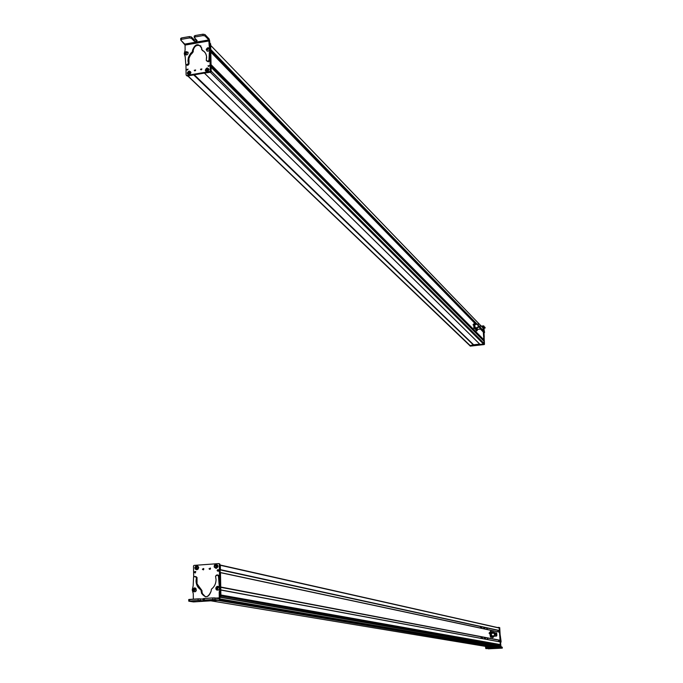 <?xml version="1.0" encoding="UTF-8"?>
<svg xmlns="http://www.w3.org/2000/svg" width="683" height="683" viewBox="0 0 683 683"><rect width="100%" height="100%" fill="white"/><g stroke="black" fill="none" stroke-linecap="round" stroke-linejoin="round"><path stroke-width="1.02" d="M204.567 73.243L480.021 344.42L204.55 73.252L480.106 344.48L483.598 344.095L480.021 344.403L204.533 73.252M210.355 72.27L483.598 344.095L210.355 72.27M211.098 67.267L211.175 71.117L484.119 343.489L483.598 344.095L484.119 343.489L211.175 71.117L211.098 67.267L483.991 341.21L484.119 343.489L483.991 341.21L211.098 67.25L483.991 341.201M482.429 339.434L471.466 328.412L482.429 339.434M211.09 66.9L464.781 321.702L211.09 66.9M211.09 66.772L465.686 322.547L211.09 66.772M471.458 328.344L482.446 339.383L471.458 328.344M211.081 66.217L465.038 321.565L211.081 66.217M471.441 328.002L482.446 339.383L471.441 328.002M211.081 66.097L465.106 321.556L211.081 66.097M471.441 327.925L482.591 339.212L471.441 327.925M211.064 65.508L465.413 321.522L211.064 65.508M471.415 327.567L482.608 339.161L471.415 327.567M211.064 65.278L483.666 339.758L211.064 65.278M211.056 64.945L483.829 339.741L211.056 64.945M211.047 64.646L483.829 339.741L211.047 64.646L210.816 52.13L475.82 324.331L210.816 52.113L211.047 64.646M483.504 332.228L483.905 339.656L483.504 332.228L480.337 328.967L483.504 332.228M481.967 330.452L480.388 328.83L481.967 330.452M210.816 51.797L464.32 312.319L210.816 51.797M470.997 319.183L475.991 324.314L470.997 319.183M210.808 51.677L465.225 313.181L210.808 51.677M470.997 319.106L476.051 324.305L470.997 319.106M480.397 328.771L481.985 330.401L480.397 328.771M210.799 51.114L464.525 312.131L210.799 51.114M470.98 318.765L476.333 324.271L470.98 318.765M480.431 328.489L481.985 330.401L480.431 328.489M210.799 50.994L464.594 312.122L210.799 50.994M470.971 318.688L476.392 324.263L470.971 318.688M480.431 328.421L482.13 330.239L480.431 328.421M210.791 50.405L464.892 312.088L210.791 50.405M470.954 318.329L476.683 324.229L470.954 318.329M480.439 328.096L482.147 330.188L480.439 328.096M210.782 50.124L476.828 324.212L210.782 50.124M480.431 327.925L483.197 330.777L480.431 327.925M202.663 50.73L203.935 51.319L205.651 53.479L206.539 56.194L206.283 60.497L208.435 61.829L209.536 61.009L209.903 53.394L210.774 49.808L476.973 324.194L210.774 49.825L209.792 46.572L209.69 40.852L209.835 47.076L210.774 49.808L210.193 49.202L209.322 52.796L208.955 60.42L207.854 61.239L206.275 60.377L206.642 57.406C206.471 53.966 204.951 51.541 202.074 50.132L201.698 48.425C198.582 43.055 195.551 43.567 192.615 49.979L192.29 51.806L190.25 53.906L188.542 57.116L187.979 60.565L188.431 63.391L186.894 64.783L185.785 64.33L185.221 56.996L184.239 53.641L185.119 50.013L185.059 44.788L185.119 50.013L184.239 53.641L185.161 56.322L185.785 64.33L187.501 65.363L189.029 63.98L188.935 58.388L190.429 55.101L192.888 52.403L193.204 50.576C194.314 45.906 196.866 44.378 200.879 45.983C196.866 44.378 194.314 45.906 193.204 50.576L192.888 52.403L190.429 55.101L188.935 58.388L189.029 63.98L187.501 65.363L186.382 64.919L187.501 65.363L186.894 64.783L187.765 64.39L188.371 64.979L187.765 64.39L188.431 63.391L189.029 63.98L188.098 61.922L187.979 60.565L188.585 61.154L187.979 60.565L188.337 57.799L190.711 53.334L192.29 51.806L192.888 52.403L192.29 51.806L192.717 50.952L193.306 51.549L192.615 49.979C195.176 43.823 198.19 43.097 201.647 47.819L201.639 49.543L204.652 52.028L202.236 50.209M480.422 327.746L483.342 330.76L480.422 327.746M210.774 49.517L477.127 324.177L210.774 49.517L210.697 45.42L483.291 328.233L483.342 330.76L480.405 327.558L483.427 330.674L483.291 328.233L210.697 45.402L210.774 49.517M473.635 344.778L479.714 344.112L473.712 344.855L194.314 74.814L473.643 345.188L193.827 75.045L473.643 345.188L470.169 345.572L188.09 76.026L469.614 345.41L187.885 76.061M469.597 345.086L470.169 345.572L473.643 344.778M480.149 329.01L479.398 326.739L479.833 326.098L478.715 326.815L479.398 326.739L480.115 329.129M480.106 328.941L479.799 326.167L480.089 328.916M479.731 326.807C479.987 325.595 480.217 326.081 480.439 328.275C480.183 329.496 479.944 329.001 479.731 326.807M480.362 328.113L479.859 326.465L480.362 328.113M475.931 330.137L476.896 330.896L477.46 329.428L476.512 330.939L475.556 328.625L475.931 330.137M477.315 330.282L476.896 330.896L476.205 329.232L476.299 327.755L476.205 329.232L475.581 328.574L477.34 330.222M477.238 328.028L477.144 329.53L476.486 327.78C476.93 330.068 477.178 330.145 477.238 328.028M476.299 327.755L476.777 330.043L476.299 327.755M473.148 324.63L473.695 324.57M474.975 324.425L477.878 324.092M477.929 324.092L478.254 327.541L475.3 327.874L478.416 327.37L477.929 324.092M474.079 328.011L473.473 328.079L474.079 328.011M478.083 324.434L478.655 327.157L477.946 324.288L478.237 327.336L477.81 324.442M478.228 324.254L478.518 327.302L478.228 324.254M478.484 326.978L478.262 324.587L478.484 326.978M473.831 323.853L474.113 328.122L475.069 329.078L475.735 327.823L475.069 329.078L474.113 328.122L473.831 323.853M473.882 323.759L474.113 328.122L473.695 325.629L474.233 324.109L473.993 327.063L475.069 329.078L475.556 328.634L475.069 329.078L473.84 324.152L474.369 323.315L473.882 323.759M474.719 323.665L474.233 324.109L474.719 323.665L474.54 325.535L474.762 323.272L475.325 324.28L474.719 323.665M474.736 325.74L475.112 324.562L474.736 325.74L475.351 327.866L474.736 325.74M483.914 330.026L483.709 325.868L485.058 328.062L483.786 326.79L485.058 328.062L483.837 328.412L485.075 328.079L483.607 325.919L484.384 331.836L483.923 334.149L484.384 331.836L483.564 326.483L481.797 326.67L483.564 326.483L483.709 325.868L483.914 330.026M484.571 332.032L484.162 331.161L484.418 332.732L484.571 332.032M484.102 334.175L484.221 336.599L484.102 334.175M484.221 336.659L484.145 338.068L484.221 336.659M483.837 332.595L483.803 332.1L483.837 332.595M481.267 326.124L483.624 325.876M482.42 331.093L483.248 331.639L482.42 331.093M483.547 327.541L483.069 327.106L483.547 327.507L484.495 344.266L483.547 327.541M484.23 344.565L484.298 344.07L469.784 345.7L484.298 344.07L483.427 328.497L484.495 344.266L470.271 346.127L484.23 344.565M469.767 345.641L473.78 345.367L473.831 344.761L473.857 345.282L469.767 345.641M483.368 327.481L484.136 343.814L480.115 344.531L484.136 343.814L482.958 327.106L484.256 343.942L483.368 327.481M483.999 344.249L480.243 344.659L483.999 344.249M482.292 327.183L482.958 327.106L482.292 327.183M473.78 345.367L469.904 345.658L473.78 345.367M465.661 313.83L465.456 313.275L465.661 313.83M465.243 313.454L465.174 312.242L465.243 313.454M470.946 318.184L471.005 319.379L470.946 318.184M464.312 312.157L465.012 312.071L464.312 312.157M471.279 328.429L471.082 327.891L471.279 328.429M464.781 321.625L465.516 321.514L464.773 321.599M465.704 322.846L465.644 321.642L465.704 322.846M471.415 327.447L471.475 328.634L471.415 327.447M469.212 326.312L469.008 325.765L469.212 326.312M468.231 325.321L468.026 324.767L468.231 325.321M466.13 323.213L465.926 322.666L466.13 323.213M194.271 70.298L195.628 69.973L194.868 70.878L194.271 70.298L195.637 70.067L194.271 70.298L194.868 70.878L195.637 70.059L194.271 70.298M186.1 75.062L185.938 64.62L186.1 75.062L186.561 75.446L186.1 75.062M209.766 71.527L186.561 75.446L187.159 76.018L210.347 72.108L210.799 71.57L210.424 51.148L210.799 71.57L210.347 72.108L187.159 76.018L186.561 75.446L209.766 71.527L210.347 72.108L209.766 71.527L210.219 70.989L209.766 71.527M209.766 46.546L209.792 47.989L209.766 46.546M209.971 57.85L210.219 70.989L210.799 71.57L210.219 70.989L209.971 57.85M200.486 69.239L201.852 69.009L200.486 69.239L201.075 69.82L201.852 69.009L200.486 69.239L201.844 68.923L201.075 69.828L200.486 69.239M189.131 74.686C191.436 73.072 191.419 71.843 189.071 71.015C186.758 72.629 186.783 73.858 189.131 74.686L187.449 73.858L189.071 71.015L190.907 72.757L189.131 74.686M208.972 69.487C207.709 67.327 206.488 67.532 205.318 70.101C206.573 72.27 207.794 72.065 208.972 69.487L208.955 69.734C208.05 71.809 206.889 72.159 205.463 70.784L205.318 70.101C206.488 67.532 207.709 67.327 208.972 69.487M188.098 69.196L186.613 69.564L188.098 69.196M209.519 65.551L208.025 65.901L209.519 65.551M210.373 48.587L209.912 42.969L210.373 48.587M187.21 70.093L188.09 69.137L187.202 70.033L186.604 69.453L187.21 70.093M208.605 66.447L209.519 65.5L208.597 66.396L208.016 65.807L208.605 66.447M209.724 42.781L210.279 43.353L209.724 42.781M189.319 74.421L188.363 71.527C187.151 73.226 187.466 74.191 189.319 74.421L189.84 74.174L188.986 71.971L189.319 74.421C187.441 74.208 187.116 73.243 188.363 71.527L189.319 74.421M209.297 50.405L208.11 51.199L209.297 50.405M209.86 48.1L209.203 45.974L209.86 48.1M180.824 39.631L180.696 38.427L181.567 37.932L189.422 36.566L191.385 36.942L194.185 39.785L196.627 40.118L194.185 39.785L191.385 36.942L189.422 36.566L181.567 37.932L181.584 39.307L180.833 40.16L181.584 39.307L189.439 37.941L191.411 38.316L194.203 41.159L196.32 41.569L197.156 40.656L194.373 37.804L195.142 36.95L203.039 35.576L205.002 35.951L203.039 35.576L203.013 34.193L204.977 34.568L205.002 35.951L208.819 39.938L184.769 44.096L180.833 40.16L185.084 45.078L184.769 44.096L208.819 39.938L209.118 40.929L185.084 45.078L209.118 40.929L209.203 45.974L209.792 46.572L209.203 45.974L208.819 39.938L205.002 35.951L204.977 34.568L209.083 38.863L209.69 40.852L209.083 38.863L204.977 34.568L203.013 34.193L195.125 35.567L194.237 36.225M207.974 48.186L206.718 48.869L207.111 49.876L207.982 48.186M185.153 54.512L186.169 54.99L185.153 54.512M187.936 52.275L186.374 51.917L187.927 52.147M208.435 61.829L206.966 61.154L208.435 61.829L207.854 61.239L208.955 60.42L209.536 61.009L208.435 61.829M209.971 57.372L209.536 61.009L208.955 60.42L209.391 56.774L209.971 57.372L209.391 56.621L209.971 57.372M209.903 53.453L209.971 57.21L209.391 56.621L209.322 52.856L209.903 53.453L209.322 52.796L209.903 53.453M210.484 51.02L209.903 53.394L209.322 52.796L209.903 50.422L210.484 51.02L209.903 50.422L210.193 49.202L210.774 49.808L210.484 51.02M194.365 37.283L194.237 36.097L195.125 35.567L195.142 36.95L194.254 37.471L197.156 40.656L196.32 41.569L196.303 40.195L196.32 41.569L194.203 41.159L194.185 39.785L194.203 41.159L191.411 38.316L191.385 36.942L191.411 38.316L189.439 37.941L189.422 36.566L189.439 37.941L181.584 39.307L181.567 37.932L180.696 38.598M195.125 35.567L203.013 34.193L203.039 35.576L195.142 36.95L195.125 35.567M185.042 52.548L186.024 51.635L188.03 52.181L188.013 53.829L186.988 54.828L184.982 54.273L186.988 54.828L188.013 53.829L188.03 52.181L185.682 51.831M184.982 54.273L184.794 53.359M185.819 51.976L185.23 52.651L186.314 53.607L186.766 52.156L185.819 51.976L186.937 52.6L186.118 53.675L185.23 53.18L185.819 51.976M186.69 52.506L185.597 52.412L185.434 53.078L186.536 53.18L186.69 52.506L186.536 53.18L185.434 53.078L186.22 52.13L185.853 52.668L186.485 53.206L185.742 53.325L186.468 53.197L185.853 52.668L186.22 52.13L186.69 52.506M186.681 52.548L186.468 53.197L186.681 52.548M206.257 49.577L207.12 51.123L208.443 51.088L209.621 49.774L208.494 47.725M207.606 47.819L208.836 47.819L209.621 49.774L208.443 51.088L207.12 51.123L206.3 49.287M206.334 49.176L207.521 47.853M206.975 48.792L206.983 49.458L208.119 49.27L208.119 48.604L206.975 48.792L207.803 48.63L206.975 48.792L207.231 49.56L207.547 48.365L208.119 48.604L207.555 49.697L206.975 48.792M208.119 48.758L207.939 49.407L208.119 48.758M207.922 49.424L207.231 49.048L207.922 49.424M207.427 49.646L207.854 49.475L207.427 49.646M195.099 70.836L195.603 70.298L195.099 70.836M201.818 69.239L201.306 69.786L201.818 69.239M210.663 43.925L210.774 49.714L210.663 43.925M187.21 76.009L193.895 74.882L187.21 76.009M204.311 73.124L210.731 72.21L211.184 71.672L210.774 49.893L211.184 71.672L210.731 72.21L204.345 73.124M207.077 68.889L206.514 68.428L207.077 68.889M207.376 71.519L207.811 71.16L206.821 69.034L207.35 71.519L206.471 68.42C205.173 70.076 205.446 71.066 207.291 71.391L207.376 71.519M207.009 68.146L208.861 69.333L207.88 71.297L208.87 69.803L207.905 71.297L208.861 69.333L207.009 68.146L207.88 71.297L207 68.198C208.861 68.513 209.143 69.504 207.82 71.169C209.109 69.512 208.836 68.522 207 68.198L207.043 68.206M205.506 70.34L207.35 71.519L205.506 70.34L206.462 68.385L205.677 70.767M207.291 71.391C205.421 71.075 205.148 70.084 206.471 68.42L207.291 71.391M189.925 74.302L190.805 72.364L188.892 71.228L189.908 74.302L188.884 71.28C190.762 71.493 191.078 72.458 189.84 74.174C191.052 72.475 190.736 71.51 188.884 71.28L190.805 72.364L189.908 74.302M189.387 74.549L187.475 73.422L188.909 74.618M187.475 73.422L188.354 71.493L187.654 73.841M188.875 71.263L190.907 72.757M210.868 600.809L486.441 646.536L210.868 600.809M490.565 646.314L486.441 646.536L490.565 646.314L217.843 600.374L490.565 646.314M218.287 600.34L490.565 646.255L218.287 600.34M492.844 646.127L490.565 646.255L492.844 646.127L219.824 599.708L492.844 646.127L494.859 646.024L492.844 646.127M219.926 598.914L495.124 646.067L219.926 598.914M499.264 645.845L495.124 646.067L499.264 645.845L219.9 597.232L499.264 645.845M220.285 597.104L499.35 645.751L220.285 597.104M220.353 597.079L499.341 645.725L220.353 597.079L220.916 596.507L220.763 588.268L220.916 596.507L220.344 597.053M499.119 645.008L499.341 645.725L499.119 645.008L220.908 595.952L499.025 644.948M221.719 596.011L498.138 644.786M222.436 595.439L498.47 644.462L222.436 595.439M220.797 589.924L500.221 641.918L220.797 590.044L220.882 594.791L220.797 590.044L500.221 641.943L500.366 644.581L220.891 594.987M500.263 644.675L500.127 641.858M498.616 640.116L498.692 641.585L498.616 640.116M220.746 587.303L499.896 640.355L220.746 587.303M220.746 587.235L500.05 640.347L220.746 587.235M220.746 587.038L500.127 640.261L220.746 587.03L220.472 572.661L499.7 632.227L500.127 640.261L499.7 632.227L220.472 572.653L220.746 587.038M220.472 572.55L499.606 632.142M498.078 630.375L498.155 631.835L498.078 630.375M220.421 569.946L499.35 630.657L220.421 569.946M220.421 569.861L499.529 630.64L220.421 569.861M220.421 569.673L499.606 630.546L220.421 569.665L220.336 565.276L499.478 628.095L499.606 630.546L499.478 628.095L220.336 565.251L220.421 569.673M498.872 627.54L499.478 628.095L497.813 627.6L498.872 627.54M220.797 590.044L500.221 641.918M494.62 632.475L494.116 633.184L491.034 633.363L494.116 633.184L494.765 635.728L494.116 633.184L494.62 632.475M489.942 633.423L489.122 633.465L489.942 633.423M494.782 635.523L494.168 633.286L494.543 632.535L494.168 633.286L494.757 635.48M494.458 633.269L495.03 635.514L494.458 633.269C494.791 631.946 495.021 632.449 495.166 634.772C494.834 636.095 494.603 635.6 494.458 633.269M494.637 633.448L494.987 635.19L494.757 633.406M490.403 636.607L490.975 637.401L489.959 634.225L490.599 631.101L489.959 634.225L490.394 636.607L490.163 631.749L490.496 636.804M491.384 637.376L491.82 636.727L490.975 637.401L491.282 636.556L491.384 637.376M491.871 636.59L492.008 635.882L491.282 636.556L491.88 636.547M490.701 635.771L491.282 636.556L490.292 635.796L490.838 634.183L490.701 635.771M490.514 632.612L491.282 636.556L490.104 632.637L491 631.835L490.514 632.612M491.009 631.075L490.838 634.183L491.06 631.442L490.599 631.101L491.487 631.664L491.009 631.075M491.589 631.869L491 631.835L491.786 632.492L491.589 631.869M491.64 635.975L491.145 632.629C490.966 634.831 491.162 635.882 491.726 635.796M501.083 641.883L500.101 634.422L501.057 641.089L500.588 642.968L501.083 641.883M500.921 646.579L500.605 643.301L501.032 647.032L502.253 647.245L502.295 648.124L500.98 647.902L500.75 646.989L485.596 647.706L485.553 646.775L485.596 647.706L500.75 646.989L500.699 645.879L500.98 647.902L485.835 648.619L502.295 648.124L488.26 648.833L502.312 648.133L502.27 647.245L500.921 646.579M500.169 635.523L500.246 636.368L500.169 635.523M485.835 648.619L485.596 647.706L485.835 648.619M500.443 636.505L500.554 638.912L500.443 636.505M500.827 640.355L500.366 638.921L500.827 640.355M502.312 648.133L502.27 647.245M499.828 641.072L498.684 641.089L499.828 641.072M499.538 627.626L498.163 627.378L499.725 627.634L500.741 645.717L500.477 644.445L500.28 645.99L485.715 646.81L500.741 645.717L499.538 627.703M485.912 646.844L500.554 645.683L485.792 646.827M499.58 627.771L500.417 645.546L485.289 646.434L500.417 645.546L499.153 627.464L500.545 645.563L499.58 627.771M500.272 645.879L485.707 646.664L500.272 645.879M499.153 627.464L498.658 627.489M498.573 644.376L497.472 644.393L498.573 644.376M482.429 637.965L482.241 637.47L482.429 637.965M482.036 638.494L481.959 636.949L482.036 638.494M487.705 638.042L487.782 639.561L487.705 638.042M484.52 638.392L484.341 637.905L484.52 638.392M485.511 638.571L485.323 638.084L485.511 638.571M487.56 638.938L487.38 638.451L487.56 638.938M481.045 636.778L481.122 638.323L481.045 636.778M487.013 628.83L486.834 628.343L487.013 628.83M480.499 626.55L480.576 628.078L480.499 626.55M483.871 628.71L483.795 627.737L483.931 628.676M481.489 628.275L481.413 626.746L481.489 628.275M487.158 628.001L487.235 629.504L487.158 628.001M484.734 628.394L484.921 628.889L484.734 628.394M481.66 627.737L481.848 628.232L481.66 627.737M496.78 634.959L496.336 633.209L496.78 634.959M496.165 633.619C496.481 632.304 496.72 632.808 496.857 635.122C496.532 636.436 496.302 635.941 496.165 633.619L496.729 635.856L496.165 633.619M496.49 635.873L495.867 633.636L496.456 635.822M495.824 633.542L495.969 632.706L495.824 633.542L495.115 633.576L495.824 633.542L496.464 636.069L495.824 633.542M492.119 636.949L492.691 637.734L492.016 636.138L492.469 635.856L492.119 636.949L491.931 636.351L492.221 637.137M492.716 632.193L492.725 631.442L492.716 632.193L493.297 632.227L492.716 632.193M493.194 632.023L492.725 631.442L493.194 632.023M493.578 636.923L492.691 637.734L492.998 636.898L492.417 636.112L492.998 636.898L493.715 636.223L493.596 636.889M493.433 636.138L492.947 635.83L493.433 636.138M492.716 635.839L492.998 636.898L492.716 635.839M210.509 568.58L209.066 568.871L209.929 569.4L209.049 568.691L210.509 568.58M219.892 596.524L220.507 596.635L220.378 589.677L220.507 596.635L220.028 597.198L220.507 596.635L219.892 596.524L219.866 595.192L219.892 596.524M219.294 564.081L219.567 578.638L219.294 564.081L219.909 564.218L219.414 563.731L219.909 564.218L220.327 586.714L219.909 564.218L219.294 564.081M193.989 565.396L218.799 563.595L193.989 565.396L193.511 565.959L193.989 565.396M193.682 576.964L193.511 565.959L193.682 576.964M203.85 569.059L202.416 569.357L203.85 569.059M216.084 564.32L217.979 566.625L216.101 568.367L214.249 567.138L214.436 565.183L216.033 564.158C213.548 565.746 213.574 567.146 216.101 568.367C218.594 566.788 218.569 565.379 216.033 564.158L216.11 564.371M194.826 567.804C196.166 570.407 197.455 570.314 198.71 567.522C197.37 564.926 196.081 565.02 194.826 567.804L194.826 567.804C196.081 565.02 197.37 564.926 198.71 567.522L198.079 569.135L196.67 569.767L195.312 569.127L194.826 567.804M217.168 570.561L218.167 571.338L218.756 570.254L218.133 569.648L217.331 570.006L217.168 570.561L217.783 570.698L218.458 569.784L217.783 570.698L218.099 571.355L217.168 570.561L218.756 570.262L217.168 570.561M194.237 572.2L195.227 572.977L195.654 571.56L194.305 571.825L194.868 572.337L195.526 571.432L194.868 572.337L195.184 572.986L194.237 572.2L195.808 571.876L194.237 572.2M210.244 568.008L209.672 568.819L210.244 568.008M203.286 569.878L203.594 568.487L202.399 569.17L203.286 569.878M219.713 586.603L219.687 585.348M194.945 588.285L195.227 588.746L194.945 588.285L193.144 588.951L194.45 587.875M188.867 601.091L188.721 599.537L189.669 599.401L189.686 601.006L188.867 601.202L198.164 600.468L205.523 600.972L206.437 600.758L203.474 600.272L204.319 600.075L212.84 599.529L219.311 600.28L219.926 598.786L219.337 600.28L193.383 601.919L188.867 601.202L193.383 601.919L219.311 600.28L219.2 592.152L220.148 588.063L219.209 585.254L218.628 576.341L217.211 574.898L216.272 575.24L215.555 576.307L216.05 579.611C215.999 583.589 214.453 586.774 211.423 589.173L211.081 591.239C208.656 597.779 205.455 598.428 201.476 593.185L201.34 590.471L196.388 583.692L196.388 577.348L194.74 576.435L193.571 577.237L193.161 585.903L192.222 589.899L193.272 593.732L193.34 599.17L193.272 593.732L192.222 589.899L193.161 585.903L193.571 577.237L194.74 576.435L196.422 577.613L196.03 580.96C196.2 584.904 197.822 587.875 200.904 589.864L201.297 591.871C204.652 598.47 207.914 598.257 211.081 591.239L211.423 589.173C214.453 586.774 215.999 583.589 216.05 579.611L215.555 576.307L217.211 574.898L218.423 575.547L219.064 584.067L220.148 588.063L219.2 592.152L219.337 600.28L219.269 597.89L215.896 598.103L219.269 597.89L219.311 600.28L214.957 599.546L214.932 597.932L218.978 598.632L212.814 597.924L203.329 598.632M203.338 598.906L201.237 599.034L203.338 598.906M195.543 591.538L196.192 590.786L195.543 591.538M219.149 586.936L218.039 586.262L219.149 586.936M216.204 589.549L217.032 590.172L216.204 589.549M219.926 598.786L219.824 592.263L220.763 588.174L219.678 584.187L219.038 575.675L218.005 574.984L219.243 576.469L219.824 585.374L220.763 588.174L219.824 592.263L219.926 598.786M205.54 596.84L202.697 594.714L201.536 589.975C198.454 587.986 196.832 585.024 196.661 581.088L197.054 577.741L195.381 576.563L197.02 577.476L197.028 583.811L201.972 590.582L202.108 593.296L205.54 596.84M219.2 592.152L219.824 592.263L219.2 592.152M219.832 589.42L220.447 589.54L219.832 589.42M220.148 588.063L220.763 588.174L220.148 588.063M219.789 586.74L220.404 586.859L219.789 586.74M219.064 584.067L219.678 584.187L219.064 584.067M218.978 579.355L219.593 579.474L218.978 579.355M218.978 579.244L219.593 579.372L218.978 579.244M218.423 575.547L219.038 575.675L218.423 575.547M201.297 591.871L201.929 591.982L201.297 591.871M201.365 590.923L201.997 591.034L201.365 590.923M201.374 590.735L202.006 590.846L201.374 590.735M200.904 589.864L201.536 589.975L200.904 589.864M196.03 580.96L196.661 581.088L196.03 580.96M196.388 577.912L197.02 578.04L196.388 577.912M196.422 577.613L197.054 577.741L196.422 577.613M195.688 576.648L196.32 576.768L195.688 576.648M194.74 576.435L195.381 576.563L194.74 576.435M203.474 600.169L203.329 598.607L204.294 598.47L204.319 600.075L204.294 598.47L212.814 597.924L212.84 599.529L212.814 597.924L214.932 597.932L214.957 599.546L203.355 600.212L206.437 600.758L205.523 600.972L203.244 600.963L203.338 599.384L200.256 598.871L188.721 599.572M203.244 600.963L200.281 600.477L200.256 598.871L203.227 599.367L203.244 600.963M200.256 598.871L200.281 600.477L198.164 600.468L198.138 598.863L200.256 598.871M198.164 600.468L189.686 601.006L189.669 599.401L198.138 598.863L198.164 600.468M217.595 587.201L216.511 587.525L217.501 589.139L217.561 587.192L219.397 587.389L219.328 589.139L219.337 587.235L217.151 586.347L219.397 587.389M218.219 590.163L219.328 589.139L218.219 590.163L216.033 589.275L218.219 590.163M216.033 589.275L215.837 588.097M216.041 587.371L217.151 586.347M217.501 589.139L216.28 588.285L217.168 587.149L218.142 587.832L217.501 589.139M216.554 588.422L217.066 588.925L217.911 587.918L217.399 587.414L216.554 588.422L216.981 587.713L216.554 588.422L217.22 588.866L216.716 587.67L217.399 587.414L217.74 588.669L216.554 588.422M217.51 587.525L216.981 587.713L217.646 588.251L216.818 588.473L217.646 588.251L216.981 587.713L217.51 587.525M217.655 587.67L217.646 588.251L217.655 587.67M217.407 588.797L217.646 588.251L217.407 588.797M193.161 588.661L192.802 589.455M192.743 589.77L193.665 591.657L195.073 591.785L196.337 590.419L195.5 588.08L194.1 587.961L195.5 588.08L196.337 590.419L195.073 591.785L193.665 591.657L192.837 589.327L194.1 587.961M194.587 588.874L193.383 589.181L193.648 590.701L194.937 590.249L194.587 588.874L195.048 589.583L194.655 590.599L193.238 590.206L193.579 588.977L194.587 588.874M194.723 590.138L194.723 589.369L193.511 589.438L193.511 590.206L194.723 590.138L193.511 590.206L194.203 590.488L193.511 589.438L193.784 590.249L194.723 589.992L193.784 590.249L193.511 589.438L194.117 589.028L194.723 590.138M194.305 589.13L193.784 589.489L194.544 589.864L193.784 589.489L194.305 589.13M194.416 589.198L194.544 589.864L194.416 589.198M210.202 569.255L209.912 568.802L210.202 569.255M220.507 596.438L220.378 589.677L220.507 596.438M219.917 564.551L220.763 588.08L219.917 564.551M210.432 568.239L209.912 568.802L210.432 568.239M203.773 568.726L203.551 569.733L203.773 568.726M196.67 565.78L197.549 569.409L198.548 567.069L196.67 565.78M196.747 566.361L196.106 565.968L196.747 566.361M196.055 565.942L195.073 568.282L197.011 569.579L195.073 568.282L196.106 565.968L195.415 566.617M195.09 568.068L195.509 569.024L195.073 568.282M197.088 569.135L196.431 566.506L197.088 569.135M197.566 569.4L197.481 569.298C198.855 567.573 198.565 566.42 196.619 565.831L198.548 567.069L197.549 569.409M196.61 565.789L198.548 567.069L198.266 568.734M196.986 569.605L196.055 566.028L196.917 569.494C194.937 568.922 194.646 567.761 196.055 566.028C194.681 567.752 194.971 568.905 196.917 569.494L196.986 569.605M196.619 565.831C198.599 566.403 198.89 567.564 197.481 569.298L196.619 565.831M215.871 564.389L216.938 567.974L217.877 565.72L215.871 564.389M215.982 564.969L215.316 564.61L215.982 564.969M216.4 568.171L215.316 564.61L216.306 568.085C214.283 567.624 213.933 566.48 215.265 564.67C213.967 566.472 214.308 567.607 216.306 568.085L216.4 568.171M216.955 567.966L216.87 567.863C218.167 566.062 217.826 564.918 215.828 564.448L217.877 565.72L216.938 567.974M215.819 564.406L217.877 565.72L217.664 567.206M215.256 564.628L214.342 566.839L216.383 568.196L214.342 566.839L215.256 564.585M215.828 564.448C217.851 564.909 218.201 566.053 216.87 567.863L215.828 564.448M220.899 595.772L222.496 595.269L220.899 595.772M210.816 52.113L475.829 324.331M480.345 328.967L483.504 332.211M210.697 45.402L483.291 328.224M194.331 74.814L473.703 344.838M479.825 329.155L477.178 329.462M479.483 326.022L478.723 326.107M477.776 324.254L474.813 324.596M473.686 324.724L472.986 324.801M483.607 325.919L481.31 326.167M485.032 327.268L485.075 328.079M194.279 70.392L194.775 70.878M210.27 43.302L209.724 42.73M200.495 69.333L200.99 69.82M187.159 70.084L186.613 69.564M208.563 66.447L208.025 65.901M210.757 49.517L210.176 48.92M209.254 46.478L209.835 47.076M189.02 63.843L188.414 63.263M188.098 61.922L188.704 62.512M193.298 51.421L192.7 50.824M192.666 50.619L193.263 51.216M180.696 38.427L180.713 39.802M194.237 36.097L194.254 37.471M184.794 53.624L185.23 52.651M188.175 52.54L186.766 52.156M209.664 48.809L208.272 48.399M206.249 49.842L206.718 48.869M206.992 68.18L208.87 69.803M220.327 597.079L499.341 645.734M222.316 595.627L498.47 644.573M220.472 572.627L499.691 632.21M220.336 565.054L499.452 627.967M494.261 632.356L491.179 632.526M489.984 632.595L489.276 632.637M494.492 635.745L491.683 635.899M496.191 636.086L493.399 636.24M209.066 568.871L209.69 568.999M219.9 564.107L219.286 563.97M202.416 569.357L203.047 569.485M217.8 570.886L217.185 570.749M194.903 572.55L194.262 572.422M219.252 598.223L217.314 598.342M203.338 599.239L202.68 599.273M220.08 587.474L220.694 587.593M219.209 585.254L219.824 585.374M218.628 576.341L219.243 576.469M201.476 593.185L202.108 593.296M201.34 590.471L201.972 590.582M196.388 583.692L197.028 583.811M196.388 577.348L197.02 577.476M188.721 599.537L188.747 601.134M203.329 598.607L203.355 600.212M215.828 588.524L216.511 587.525M192.751 590.206L193.383 589.181M196.26 588.951L194.433 588.806"/></g></svg>
